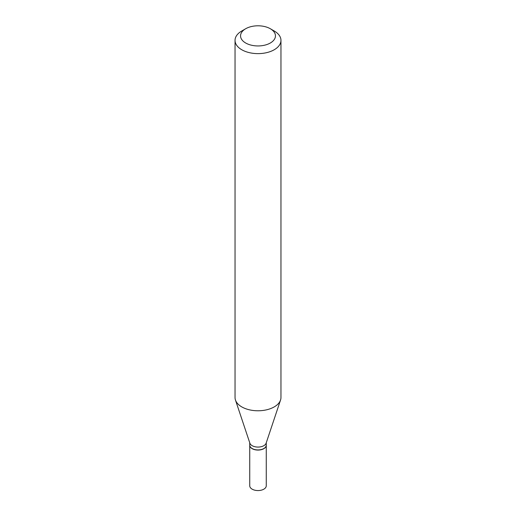 <?xml version="1.0" encoding="UTF-8"?>
<svg xmlns="http://www.w3.org/2000/svg" width="516" height="516" viewBox="0 0 516 516"><rect width="100%" height="100%" fill="white"/><g stroke="black" fill="none" stroke-linecap="round" stroke-linejoin="round"><path stroke-width="0.77" d="M249.738 445.224A8.262 4.773 0 0 0 249.738 445.302L249.738 485.788A8.262 4.773 0 0 0 252.156 489.168A8.262 4.773 0 0 0 261.161 490.2A8.262 4.773 0 0 0 266.262 485.788L266.262 445.302A8.262 4.773 0 0 0 266.262 445.224M249.738 445.302A8.262 4.773 0 0 0 252.156 448.675A8.262 4.773 0 0 0 261.161 449.707A8.262 4.773 0 0 0 266.262 445.302M263.779 448.559A8.082 4.663 0 0 1 263.715 448.598A8.082 4.663 0 0 1 252.285 448.598L252.156 448.52A8.262 4.773 0 0 0 263.844 448.52A8.262 4.773 0 0 0 266.262 445.147L266.262 442.754M245.661 28.748L241.765 30.999A22.962 13.255 0 0 0 235.038 40.371L235.038 397.52A22.962 13.255 0 0 0 235.457 400.035L249.886 443.205A8.262 4.773 0 0 0 252.156 445.676A8.262 4.773 0 0 0 260.425 446.862A8.262 4.773 0 0 0 266.114 443.205L280.543 400.035A22.962 13.255 0 0 0 280.962 397.52L280.962 40.371A22.962 13.255 0 0 0 274.235 30.999L270.339 28.748A17.447 10.075 0 0 0 245.661 28.748A17.447 10.075 0 0 0 245.661 42.996A17.447 10.075 0 0 0 270.339 42.996A17.447 10.075 0 0 0 270.339 28.748L274.235 30.999M235.038 40.371A22.962 13.255 0 0 0 241.765 49.749A22.962 13.255 0 0 0 266.785 52.619A22.962 13.255 0 0 0 280.962 40.371M235.457 400.035A22.962 13.255 0 0 0 241.765 406.898A22.962 13.255 0 0 0 264.727 410.194A22.962 13.255 0 0 0 280.543 400.035M249.738 442.754L249.738 445.147A8.262 4.773 0 0 0 252.156 448.52L252.285 448.598"/></g></svg>
